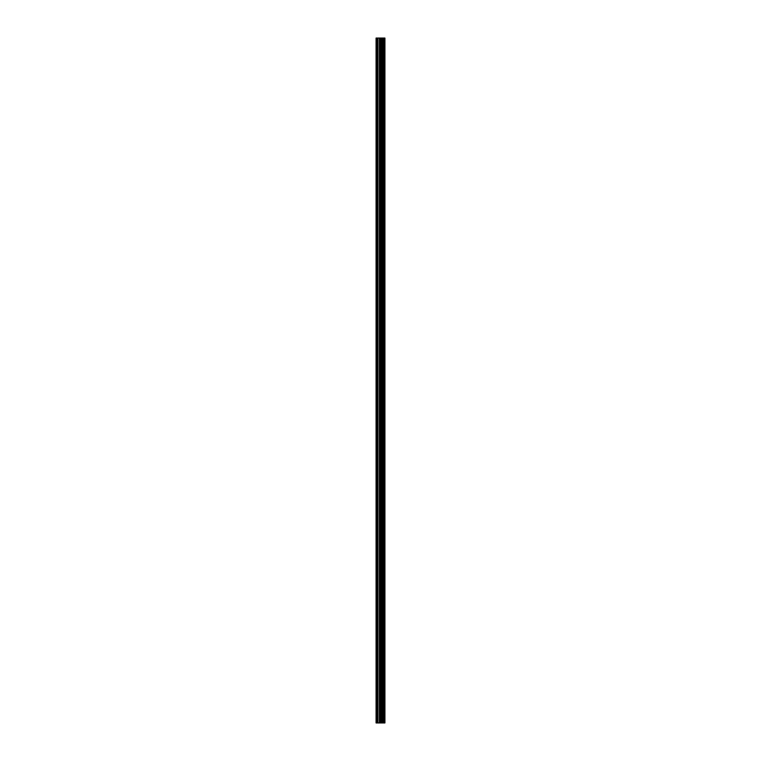 <?xml version="1.0" encoding="UTF-8"?>
<svg xmlns="http://www.w3.org/2000/svg" width="761" height="761" viewBox="0 0 761 761"><rect width="100%" height="100%" fill="white"/><g stroke="black" fill="none" stroke-linecap="round" stroke-linejoin="round"><path stroke-width="1.14" d="M379.378 722.95L384.923 722.95L384.923 38.05L376.077 38.05L376.077 722.95L379.378 722.95L379.378 38.05M381.965 722.95L381.965 38.05M381.803 722.95L381.803 38.05M376.552 722.95L376.552 38.05M384.809 722.95L384.809 38.05M384.666 722.95L384.666 38.05M384.01 722.95L384.01 38.05M383.753 722.95L383.753 38.05M382.859 722.95L382.859 38.05M382.602 722.95L382.602 38.05M380.995 722.95L380.995 38.05M380.462 722.95L380.462 38.05M379.91 722.95L379.91 38.05M377.903 722.95L377.903 38.05M377.627 722.95L377.627 38.05"/></g></svg>
